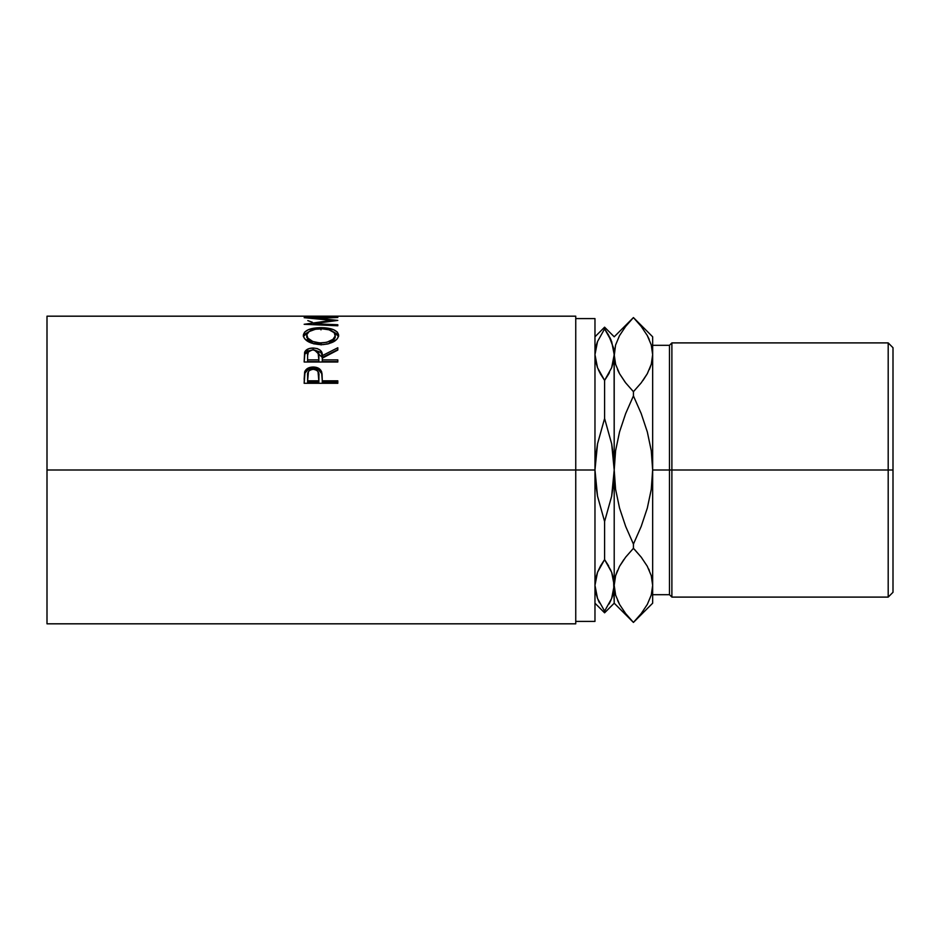 <?xml version="1.0" encoding="UTF-8"?>
<svg xmlns="http://www.w3.org/2000/svg" width="940" height="940" viewBox="0 0 940 940"><rect width="100%" height="100%" fill="white"/><g stroke="black" fill="none" stroke-linecap="round" stroke-linejoin="round"><path stroke-width="1.41" d="M888.194 470L893 470L893 347.706L893 470L888.194 470L888.194 342.9L888.194 470L671.889 470L671.889 342.9L671.889 470L888.194 470L888.194 597.1L888.194 470M669.48 470L671.889 470L671.889 597.1L671.889 470L669.48 470L669.48 345.309L669.48 470L652.654 470L669.48 470L669.48 594.691L669.48 470M575.75 623.819L575.75 470L594.973 470L594.973 318.589L594.973 470L575.75 470L575.75 316.181L47 316.181L47 470L575.75 470L47 470L47 623.819L575.75 623.819L575.75 316.181M337.812 383.297L304.161 383.297L304.666 371.899C305.958 368.715 308.802 367.094 313.185 367.023C317.673 367.082 320.517 368.786 321.727 372.111L321.727 373.638L318.719 369.925L313.185 368.633L313.185 367.023L313.185 368.633L307.756 369.866L304.666 373.439L304.666 371.899L304.161 379.361L304.666 373.439C305.958 370.301 308.802 368.703 313.185 368.633C317.697 368.703 320.552 370.372 321.727 373.638L322.279 380.818L337.812 380.818L337.812 383.297L304.161 383.297L305.124 370.853L307.756 368.28L313.185 367.023L318.719 368.327L320.646 370.007L322.044 373.721L322.279 380.818L337.812 380.818L337.812 383.297L337.812 382.216L322.279 382.216L337.812 382.216M314.383 349.962L322.279 357.435L322.279 355.649L337.812 347.753L337.812 350.056L322.279 358.175L322.279 359.879L337.812 359.879L337.812 362.006L304.161 362.006L305.054 351.36L308.884 348.634L313.161 348.023L317.285 348.576L320.434 350.326L321.938 352.853L322.279 355.649L337.812 347.753L337.812 350.056L322.279 358.175L322.279 359.879L337.812 359.879L337.812 362.006L322.279 361.595L337.812 361.595M303.385 336.226L304.525 332.196L308.344 329.705L319.224 327.684L327.79 328.142L333.524 329.681L337.401 332.114L338.67 335.251L337.425 338.659L333.606 341.737L327.919 343.934L322.866 344.639L311.269 343.053L304.654 338.788L303.385 336.226M337.812 317.132L304.161 317.685L331.773 320.34L304.161 324.288L337.812 325.769L337.812 324.747L313.549 323.713L313.549 324.688L313.549 323.713L337.812 320.411L313.596 317.943L337.812 320.411L313.549 323.713L337.812 324.747L337.812 325.769L304.161 324.288L331.773 320.34L304.161 317.685L337.812 317.132L313.596 318.495L337.812 317.497M334.358 316.439L337.812 316.439L334.358 316.439M334.358 316.345L321.421 316.345M317.967 316.439L321.421 316.439L317.967 316.439M317.967 316.345L307.615 316.345M304.161 316.439L337.812 316.439M575.75 621.411L594.973 621.411L594.973 470L595.631 456.746L597.546 443.739L604.596 418.488L604.596 380.395L600.554 374.108L604.596 380.395L604.596 418.488L611.67 443.868L613.561 456.84L614.208 470L614.102 352.03M47 316.181L47 623.819M594.973 621.411L594.973 470L597.546 443.739L604.596 418.488L611.67 443.868L614.208 470L613.55 483.254L611.646 496.261L604.596 521.512L597.511 496.132L595.631 483.16L594.973 470L597.511 496.132L604.596 521.512L604.596 559.606L604.596 521.512L611.646 496.261L614.208 470L614.208 585.361L614.208 470L615.606 450.66L619.554 431.883L625.652 413.6L633.431 395.893L633.431 391.686L625.652 382.839L619.577 373.744L615.618 364.344L614.208 354.639L613.55 361.242L611.658 367.728L604.596 380.395L608.627 374.108M600.554 374.108L598.287 369.573M604.596 380.395L597.523 367.728L594.973 354.639L595.631 348.035L597.523 341.549L604.596 328.882L608.627 335.169L613.55 348.035L614.208 354.639L611.658 367.728L604.596 380.395L597.523 367.728L595.631 361.242L594.973 354.639L595.972 362.77M604.596 328.882L604.596 327.179L604.596 328.882L611.658 341.549L614.208 354.639L614.208 470L615.606 450.66L619.554 431.883L625.652 413.6L633.431 395.893L641.198 413.553L647.331 431.965L651.279 450.765L652.654 470L652.654 603.21L652.654 585.361L651.267 575.715M597.147 342.571L596.183 345.65M600.554 565.892L604.596 559.606L597.523 572.272L600.554 565.892M595.631 578.758L597.523 572.272L595.631 578.758L594.973 585.361L595.631 578.758M608.627 565.892L604.596 559.606L611.658 572.272L613.55 578.758L614.208 603.21L604.596 612.821L604.596 611.118L597.523 598.451L595.631 591.965L594.973 585.361L597.523 572.272L594.973 585.361L597.523 598.451L604.596 611.118L604.596 612.821L594.973 603.21M598.04 599.744L599.473 602.81M611.129 340.245L609.707 337.19M652.654 603.21L633.431 622.433L614.208 603.21L614.208 585.361L613.55 591.965L611.658 598.451L604.596 611.118M612.034 597.429L612.998 594.35M609.108 603.962L611.118 599.79M617.439 570.604L615.618 575.656L614.208 585.361L615.571 575.797L619.507 566.374L625.641 557.185L633.431 548.314L641.209 557.162L647.284 566.256L651.255 575.656L652.654 585.361L651.291 594.938L647.355 604.35L641.221 613.55L633.431 622.421L625.652 613.573L619.577 604.479L615.618 595.079L614.208 585.361L611.658 598.451L614.208 585.361L611.658 572.272L604.596 559.606L610.894 570.427M613.55 578.758L613.209 577.231M625.159 382.204L619.577 373.744L615.618 364.344L614.208 354.639L611.658 367.728L613.55 361.242L615.571 345.062L619.507 335.651L625.641 326.45L633.431 317.567L641.209 326.427L647.284 335.521L651.255 344.921L652.654 354.639L652.654 470L652.654 336.79L652.654 354.639L651.255 344.921L652.654 354.639L651.291 364.203L647.355 373.627L641.221 382.815L647.308 373.697M609.002 373.427L609.449 372.593M597.523 572.272L604.596 559.606M594.973 354.639L597.523 341.549L594.973 354.639M625.323 613.139L625.817 613.761M617.615 600.531L619.636 604.573M615.571 594.938L614.208 585.361L615.571 594.938L614.208 585.361L615.571 575.797L619.507 566.374L625.641 557.185L633.431 548.314L633.431 544.107L625.676 526.447L619.53 508.035L615.582 489.235L614.208 470L615.582 489.235L619.53 508.035L625.676 526.447L633.431 544.107L633.431 548.314L625.652 557.162L619.554 566.303M623.855 559.559L619.577 566.256L615.594 575.726M617.521 369.585L619.554 373.697M615.594 364.274L614.208 354.639L615.594 364.285M634.394 549.301L641.209 557.162L647.284 566.256L651.255 575.656L652.654 585.361L652.654 470L651.267 489.341L647.308 508.117L641.209 526.4L633.431 544.107L641.209 526.4L647.308 508.117L651.267 489.341L652.654 470L651.279 450.765L647.331 431.965L641.198 413.553L633.431 395.893L633.431 391.686L641.209 382.839L633.431 391.686L641.209 382.839L633.431 391.686L625.641 382.827M648.682 568.959L649.34 570.415M641.703 557.796L641.233 557.185M649.423 369.397L651.267 364.285M643.007 380.441L647.284 373.744L651.267 364.274M649.258 339.493L647.237 335.427M618.179 371.041L619.542 373.685M614.208 354.639L615.571 345.062M633.431 317.579L641.209 326.427L647.284 335.521L651.255 344.921M652.654 354.639L651.291 364.203L647.355 373.627L641.221 382.815M652.654 585.89L651.291 594.938M633.431 622.421L625.652 613.573L619.577 604.479L615.618 595.079M652.654 585.361L651.267 575.726M633.431 548.314L625.652 557.162M893 592.294L893 470L893 592.294L888.194 597.1L671.889 597.1L669.48 594.691L652.654 594.691M307.815 320.622L312.362 322.232M331.773 320.34L331.773 321.151L331.773 320.34M337.812 324.747L337.812 325.769M320.975 327.649L320.975 329.881L320.975 327.649C310.059 327.825 304.172 330.398 303.303 335.38C304.384 340.879 310.329 343.97 321.139 344.686C331.902 343.899 337.754 340.75 338.67 335.251C337.695 330.363 331.796 327.825 320.975 327.649M338.6 336.544L337.401 334.264L333.171 331.726L338.553 336.32M303.42 336.414L308.99 331.644L304.525 334.346L303.373 336.661M314.113 343.958L307.838 340.139L306.757 335.31C307.462 331.221 312.197 329.059 320.963 328.824C329.822 329.035 334.57 331.197 335.228 335.31C334.534 339.763 329.834 342.313 321.127 342.959L321.127 344.945L321.127 342.959C312.339 342.348 307.545 339.798 306.757 335.31L306.757 337.413L313.231 343.664M331.197 342.583L328.647 343.746L335.228 337.413L332.913 341.443M335.228 337.413L335.228 335.31L335.228 337.413M314.23 349.962L320.434 352.195L321.703 354.016L322.279 357.435L337.812 349.668L322.279 357.435L322.279 355.649C322.726 351.102 319.682 348.552 313.161 348.023L313.161 349.927L313.161 348.023C308.673 348.117 305.817 349.527 304.619 352.265L304.161 362.006L337.812 362.006M312.421 349.915L308.426 351.772L307.615 355.567C306.981 352.382 308.825 350.491 313.161 349.88L307.662 351.031L304.619 354.11L311.986 349.962M322.279 359.879L322.279 361.595L322.279 359.879M318.836 361.595L307.615 361.595L318.836 361.595L318.883 357.447L318.836 361.595M313.161 349.88C317.591 350.503 319.494 352.43 318.883 355.661L318.836 359.879L307.615 359.879L307.615 361.595L307.615 359.879L318.836 359.879L317.99 351.795L313.161 349.88M307.615 355.567L307.615 359.879L307.615 355.567M321.727 373.638L322.279 380.289L321.727 373.638M322.279 380.818L322.279 382.216L322.279 380.818M318.836 382.216L307.615 382.216L318.836 382.216L318.907 377.551L318.836 382.216M313.208 369.291C317.603 370.007 319.494 372.275 318.907 376.082L318.836 380.818L307.615 380.818L307.615 382.216L307.615 380.818L318.836 380.818L318.014 371.535L316.04 369.878L313.208 369.291L310.447 369.866L308.473 371.453L307.615 380.818L307.615 375.871C307.028 372.17 308.884 369.984 313.208 369.291M319.706 342.924L326.627 342.348L332.948 339.375L335.169 336.003L334.205 332.701L329.047 329.811L322.397 328.847L315.417 329.259L309.084 331.585L306.816 334.628L307.838 338.083L312.738 341.467L319.706 342.924M652.654 345.309L669.48 345.309L671.889 342.9L888.194 342.9L893 347.706M575.75 318.589L594.973 318.589M652.654 336.79L633.431 317.567L614.208 336.79L604.596 327.179L594.973 336.79M318.883 355.649L318.883 357.435M318.907 376.071L318.907 377.539"/></g></svg>
